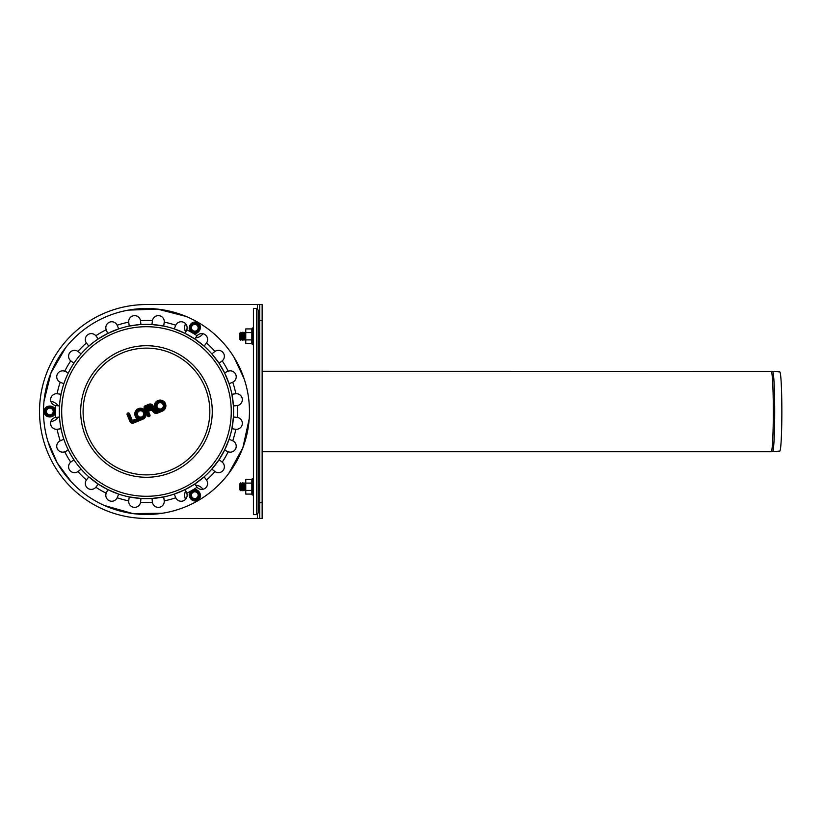 <?xml version="1.0" encoding="UTF-8"?>
<svg xmlns="http://www.w3.org/2000/svg" width="823" height="823" viewBox="0 0 823 823"><rect width="100%" height="100%" fill="white"/><g stroke="black" fill="none" stroke-linecap="round" stroke-linejoin="round"><path stroke-width="1.23" d="M49.822 416.078L45.862 413.784L45.862 409.216L49.822 406.922L53.783 409.216L53.783 413.784L49.822 416.078L45.862 413.784L45.862 409.216L49.822 406.922L53.783 409.216L53.783 413.784L49.822 416.078M49.822 414.864A3.364 3.364 0 0 0 52.744 409.813A3.364 3.364 0 0 0 46.911 409.813A3.364 3.364 0 0 0 49.822 414.864M198.755 492.915L198.755 497.483L194.794 499.777L190.833 497.483L190.833 492.915L194.794 490.631L198.755 492.915L198.755 497.483L194.794 499.777L190.833 497.483L190.833 492.915L194.794 490.631L198.755 492.915M197.715 493.512A3.364 3.364 0 0 0 191.882 493.512A3.364 3.364 0 0 0 194.794 498.563A3.364 3.364 0 0 0 197.715 493.512M190.833 325.517L194.794 323.223L198.755 325.517L198.755 330.085L194.794 332.369L190.833 330.085L190.833 325.517L194.794 323.223L198.755 325.517L198.755 330.085L194.794 332.369L190.833 330.085L190.833 325.517M191.882 326.114A3.364 3.364 0 0 0 194.794 331.165A3.364 3.364 0 0 0 197.715 326.114A3.364 3.364 0 0 0 191.882 326.114M233.413 405.554L233.413 417.446L233.413 405.554M195.092 483.821L184.794 489.767L195.092 483.821M98.698 484.377L108.152 489.767L99.316 484.778M59.534 417.446L59.472 416.428L59.534 417.446M59.359 413.774L59.39 414.813M59.39 408.187L59.359 409.226M59.472 406.572L59.534 405.554L59.472 406.572M97.855 339.179L108.152 333.233L97.855 339.179M184.794 333.233L195.092 339.179L184.794 333.233M144.2 324.385L145.332 324.365M68.206 373.179L68.659 372.263L68.206 373.179M70.439 368.92L69.893 369.918M72.167 365.978L71.58 366.945M73.586 363.725L74.152 362.881L73.586 363.725M71.58 456.055L73.586 459.275M73.196 458.658L72.167 457.022M69.399 452.166L68.988 451.385M68.659 450.737L70.439 454.08M152.409 498.44L140.527 498.44L152.409 498.44M224.741 449.821L218.795 460.119L224.741 449.821M218.795 362.881L224.741 373.179L218.795 362.881M192.819 333.068A91.106 91.106 0 0 1 197.108 335.763L197.108 335.763A5.946 5.946 0 0 1 205.308 334.827A5.946 5.946 0 0 1 206.522 342.996A91.106 91.106 0 0 1 214.978 351.442L214.978 351.442A5.946 5.946 0 0 1 223.146 352.666A5.946 5.946 0 0 1 222.21 360.865A91.106 91.106 0 0 1 228.187 371.224L228.187 371.224A5.946 5.946 0 0 1 235.769 374.516A5.946 5.946 0 0 1 232.734 382.201A91.106 91.106 0 0 1 235.831 393.744L235.831 393.744A5.946 5.946 0 0 1 242.291 398.888A5.946 5.946 0 0 1 237.384 405.523A91.106 91.106 0 0 1 237.384 417.477L237.384 417.477A5.946 5.946 0 0 1 242.291 424.112A5.946 5.946 0 0 1 235.831 429.256A91.106 91.106 0 0 1 232.734 440.799L232.734 440.799A5.946 5.946 0 0 1 235.769 448.484A5.946 5.946 0 0 1 228.187 451.776A91.106 91.106 0 0 1 222.21 462.135L222.21 462.135A5.946 5.946 0 0 1 223.146 470.334A5.946 5.946 0 0 1 214.978 471.558A91.106 91.106 0 0 1 206.522 480.004L206.522 480.004A5.946 5.946 0 0 1 205.308 488.173A5.946 5.946 0 0 1 197.108 487.237L194.753 484.047M196.975 487.082L197.108 487.237A91.106 91.106 0 0 1 192.819 489.932M194.681 484.089L204.114 476.856L206.408 479.85M228.187 451.776L224.556 450.181M224.525 450.263L229.072 439.276L232.549 440.727M237.178 405.554L233.444 405.955M235.831 393.744L231.891 394.258L233.444 406.048M222.21 360.865L219.011 363.21M214.978 351.442L211.83 353.859L219.062 363.293M55.378 410.584A91.106 91.106 0 0 1 55.563 405.523L55.563 405.523A5.946 5.946 0 0 1 50.656 398.888A5.946 5.946 0 0 1 57.116 393.744A91.106 91.106 0 0 1 60.213 382.201L60.213 382.201A5.946 5.946 0 0 1 57.178 374.516A5.946 5.946 0 0 1 64.76 371.224A91.106 91.106 0 0 1 70.737 360.865L70.737 360.865A5.946 5.946 0 0 1 69.801 352.666A5.946 5.946 0 0 1 77.969 351.442A91.106 91.106 0 0 1 86.415 342.996L86.415 342.996A5.946 5.946 0 0 1 87.639 334.827A5.946 5.946 0 0 1 95.838 335.763A91.106 91.106 0 0 1 106.198 329.786L106.198 329.786A5.946 5.946 0 0 1 109.49 322.204A5.946 5.946 0 0 1 117.164 325.239A91.106 91.106 0 0 1 128.717 322.143L128.717 322.143A5.946 5.946 0 0 1 133.861 315.682A5.946 5.946 0 0 1 140.496 320.589A91.106 91.106 0 0 1 152.45 320.589L152.45 320.589A5.946 5.946 0 0 1 159.086 315.682A5.946 5.946 0 0 1 164.23 322.143A91.106 91.106 0 0 1 175.772 325.239L175.772 325.239A5.946 5.946 0 0 1 183.457 322.204A5.946 5.946 0 0 1 186.749 329.786L185.154 333.418M175.772 325.239L174.25 328.902L185.237 333.449M140.496 320.589L140.928 324.529M128.717 322.143L129.232 326.083L139.272 324.653M140.774 324.54L140.003 324.601M95.972 335.918L98.184 338.953M86.415 342.996L88.833 346.144L93.421 342.368M98.06 339.045L94.336 341.679M64.76 371.224L68.381 372.819M68.319 372.953L67.98 373.652M67.661 374.311L66.406 377.099M65.12 380.267L64.451 382.067M64.204 382.757L63.875 383.724L60.398 382.273M191.234 490.847A91.106 91.106 0 0 1 186.749 493.214L186.749 493.214A5.946 5.946 0 0 1 183.457 500.796A5.946 5.946 0 0 1 175.772 497.761A91.106 91.106 0 0 1 164.23 500.857L164.23 500.857A5.946 5.946 0 0 1 159.086 507.318A5.946 5.946 0 0 1 152.45 502.411A91.106 91.106 0 0 1 140.496 502.411L140.496 502.411A5.946 5.946 0 0 1 133.861 507.318A5.946 5.946 0 0 1 128.717 500.857A91.106 91.106 0 0 1 117.164 497.761L117.164 497.761A5.946 5.946 0 0 1 109.49 500.796A5.946 5.946 0 0 1 106.198 493.214A91.106 91.106 0 0 1 95.838 487.237L95.838 487.237A5.946 5.946 0 0 1 87.639 488.173A5.946 5.946 0 0 1 86.415 480.004A91.106 91.106 0 0 1 77.969 471.558L77.969 471.558A5.946 5.946 0 0 1 69.801 470.334A5.946 5.946 0 0 1 70.737 462.135A91.106 91.106 0 0 1 64.76 451.776L64.76 451.776A5.946 5.946 0 0 1 57.178 448.484A5.946 5.946 0 0 1 60.213 440.799A91.106 91.106 0 0 1 57.116 429.256L57.116 429.256A5.946 5.946 0 0 1 50.656 424.112A5.946 5.946 0 0 1 55.563 417.477L59.503 417.045M57.116 429.256L61.056 428.742L60.861 427.744M59.513 417.199L59.575 417.971M59.626 418.691L59.812 420.615M60.398 425.121L60.727 427.024M70.737 462.135L73.926 459.79M77.969 471.558L81.117 469.141L80.448 468.38M74.019 459.913L74.451 460.551M74.862 461.158L75.973 462.732M77.341 464.553L79.975 467.824M106.27 493.028L107.792 489.582M117.164 497.761L118.687 494.098L107.71 489.551M152.42 502.205L152.018 498.471M164.23 500.857L163.715 496.917L151.926 498.471M128.717 500.857L129.232 496.917L141.011 498.471L140.496 502.411M86.538 479.85L88.833 476.856L98.266 484.089L95.838 487.237M60.213 440.799L63.875 439.276L64.204 440.243M64.76 451.776L68.381 450.181M64.451 440.933L65.12 442.733M66.858 446.94L68.319 450.037M57.116 393.744L61.056 394.258L60.861 395.256M60.727 395.976L60.398 397.879M60.079 400.122L59.812 402.385M59.709 403.424L59.626 404.309M59.575 405.029L59.513 405.801M59.503 405.955L55.769 405.554M78.123 351.565L81.117 353.859L80.448 354.62M70.737 360.865L73.926 363.21M79.975 355.176L78.751 356.668M75.973 360.268L74.019 363.087M117.247 325.424L118.687 328.902L107.71 333.449L106.198 329.786M164.199 322.349L163.715 326.083L151.926 324.529L152.45 320.589M206.522 342.996L204.114 346.144L194.681 338.911L197.108 335.763M232.734 382.201L229.072 383.724L224.525 372.737L228.187 371.224M235.831 429.256L231.891 428.742L233.444 416.952L237.384 417.477M214.824 471.435L211.83 469.141L219.062 459.707L222.21 462.135M175.7 497.576L174.25 494.098L185.237 489.551L186.749 493.214M241.623 372.089A102.988 102.988 0 0 1 133.028 513.603A102.988 102.988 0 0 1 64.77 348.808A102.988 102.988 0 0 1 241.623 372.089M179.826 492.01A87.145 87.145 0 0 1 65.963 444.852A87.145 87.145 0 0 1 113.121 330.99A87.145 87.145 0 0 1 226.983 378.148A87.145 87.145 0 0 1 179.826 492.01M144.941 412.138A4.753 4.753 0 0 0 137.287 410.502A4.753 4.753 0 0 0 138.49 418.238M163.057 404.628A3.169 3.169 0 0 1 159.713 408.98A3.169 3.169 0 0 1 157.615 403.918A3.169 3.169 0 0 1 163.057 404.628M143.48 412.735A3.169 3.169 0 0 1 140.136 417.096A3.169 3.169 0 0 1 138.038 412.025A3.169 3.169 0 0 1 143.48 412.735M150.403 407.724L147.482 408.938L147.029 407.838L149.951 406.624A0.597 0.597 0 0 1 150.732 406.953A0.597 0.597 0 0 1 150.403 407.724L150.784 408.64A1.584 1.584 0 0 0 151.648 406.572A1.584 1.584 0 0 0 149.57 405.718L145.733 407.303L147.029 407.838M147.482 408.938L146.947 410.235L150.784 408.64M147.173 410.78L149.025 415.265L148.479 415.492L145.064 407.262L149.344 405.163A2.181 2.181 0 0 1 151.782 408.65A2.376 2.376 0 0 1 153.088 409.381L154.827 411.274A1.78 1.78 0 0 0 156.823 411.716L159.6 410.564A4.753 4.753 0 0 1 155.886 403.702A4.753 4.753 0 0 1 163.612 402.612A4.753 4.753 0 0 1 161.946 410.235L157.049 412.261A2.376 2.376 0 0 1 154.385 411.675L152.656 409.782A1.78 1.78 0 0 0 150.65 409.34L147.173 410.78L148.469 411.315L151.031 410.255A0.792 0.792 0 0 1 151.926 410.451L153.654 412.344A3.364 3.364 0 0 0 157.43 413.177L162.326 411.15A5.74 5.74 0 0 0 164.909 402.663A5.74 5.74 0 0 0 156.082 401.768A5.74 5.74 0 0 0 156.915 410.605L156.442 410.8A0.792 0.792 0 0 1 155.557 410.605L153.819 408.712A3.364 3.364 0 0 0 153.191 408.177A3.169 3.169 0 0 0 148.963 404.247L144.848 405.955A1.286 1.286 0 0 0 144.159 407.642L147.564 415.872A1.286 1.286 0 0 0 149.251 416.572A1.286 1.286 0 0 0 149.94 414.885L148.469 411.315M151.782 408.65L153.191 408.177M159.6 410.564L156.915 410.605M129.52 413.702A1.286 1.286 0 0 0 127.832 413.002A1.286 1.286 0 0 0 127.133 414.689L129.9 421.366A2.973 2.973 0 0 0 133.789 422.971L142.749 419.257A5.74 5.74 0 0 0 145.856 411.757A5.74 5.74 0 0 0 136.916 409.504A5.74 5.74 0 0 0 137.338 418.712L132.287 420.378L129.52 413.702L128.604 414.082L131.371 420.759A1.389 1.389 0 0 0 133.182 421.51L140.023 418.67L137.338 418.712M262.136 451.745L771.223 451.745A40.245 2.109 -90 0 0 773.322 411.5A40.245 2.109 -90 0 0 771.223 371.255A15.843 15.822 -90 0 1 772.602 371.317A40.183 2.099 -90 0 0 772.602 371.317L262.136 371.255M772.612 451.683L779.793 451.055A39.555 2.068 -90 0 0 781.85 411.5A39.555 2.068 -90 0 0 779.793 371.945L772.612 371.317A40.183 2.099 -90 0 1 774.7 411.5A40.183 2.099 -90 0 1 772.612 451.683L771.223 451.745M240.748 336.237L240.748 340.197L239.956 339.405L239.956 333.068L240.748 332.276L240.748 336.237M240.748 332.276L241.54 333.068L241.54 339.405L240.748 340.197M241.54 333.068L242.332 332.276L242.332 340.197L241.54 339.405M242.332 332.276L243.124 333.068L243.917 332.276L243.917 340.197L243.124 339.405L242.332 340.197M240.748 486.763L240.748 490.724L239.956 489.932L239.956 483.595L240.748 482.803L240.748 486.763M240.748 482.803L241.54 483.595L241.54 489.932L240.748 490.724M241.54 483.595L242.332 482.803L242.332 490.724L241.54 489.932M242.332 482.803L243.124 483.595L243.124 489.932L242.332 490.724M243.124 483.595L243.917 482.803L243.917 490.724L243.124 489.932M243.917 482.803L244.709 483.595L244.709 489.932L243.917 490.724M258.175 482.803L258.967 483.595L258.967 489.932L258.175 490.724M257.383 513.696L257.383 518.449L146.473 518.449A106.949 106.949 0 0 1 39.525 411.5A106.949 106.949 0 0 1 146.473 304.551L257.383 304.551L257.383 309.304M257.383 518.449L262.136 518.449L262.136 304.551L257.383 304.551M259.759 518.449L259.759 304.551M242.723 332.677L242.723 339.806M244.308 332.677L244.308 339.806M258.566 332.677L258.566 339.806M256.591 308.512L258.175 310.096L258.175 512.904L256.591 514.488L253.422 514.488L253.422 308.512L256.591 308.512L256.591 514.488M245.758 343.561L245.758 328.922L245.758 343.561L251.838 343.561L252.291 344.528L252.291 327.945L253.422 328.202M245.758 332.585L251.838 332.585L251.838 328.922L245.758 328.922M251.838 332.585L251.838 339.899L245.758 339.899M251.838 339.899L251.838 343.561M245.758 479.439L245.758 494.078L245.758 479.439L251.838 479.439L252.291 478.472L252.291 495.055L253.422 494.798M245.758 490.415L251.838 490.415L251.838 494.078L245.758 494.078M251.838 490.415L251.838 483.101L245.758 483.101M251.838 483.101L251.838 479.439M54.946 411.5A5.123 5.123 0 0 1 49.822 416.623A5.123 5.123 0 0 1 44.699 411.5A5.123 5.123 0 0 1 49.822 406.377A5.123 5.123 0 0 1 54.946 411.5M192.232 490.765A5.123 5.123 0 0 1 199.228 492.638A5.123 5.123 0 0 1 197.355 499.633A5.123 5.123 0 0 1 190.36 497.761A5.123 5.123 0 0 1 192.232 490.765M192.232 332.235A5.123 5.123 0 0 1 190.36 325.239A5.123 5.123 0 0 1 197.355 323.367A5.123 5.123 0 0 1 199.228 330.362A5.123 5.123 0 0 1 192.232 332.235M50.872 421.561A10.113 10.113 0 0 0 58.227 417.127M58.227 405.873A10.113 10.113 0 0 0 50.872 401.439M202.983 489.263A10.113 10.113 0 0 0 195.463 485.107M185.72 490.734A10.113 10.113 0 0 0 185.556 499.324M185.556 323.676A10.113 10.113 0 0 0 185.72 332.266M195.463 337.893A10.113 10.113 0 0 0 202.983 333.737M55.563 417.477A91.106 91.106 0 0 1 55.378 412.416M186.749 329.786A91.106 91.106 0 0 1 191.234 332.153M171.647 472.279A65.789 65.789 0 0 1 85.695 436.674A65.789 65.789 0 0 1 121.3 350.721A65.789 65.789 0 0 1 207.252 386.326A65.789 65.789 0 0 1 171.647 472.279M170.721 470.056A63.381 63.381 0 0 1 83.637 403.229A63.381 63.381 0 0 1 185.052 361.225A63.381 63.381 0 0 1 170.721 470.056M178.92 489.829A84.779 84.779 0 0 1 68.144 443.947A84.779 84.779 0 0 1 114.027 333.171A84.779 84.779 0 0 1 224.802 379.053A84.779 84.779 0 0 1 178.92 489.829M149.951 406.624L149.57 405.718M145.733 407.303L146.947 410.235M163.972 404.247A4.156 4.156 0 0 0 156.833 403.311A4.156 4.156 0 0 0 159.59 409.967A4.156 4.156 0 0 0 163.972 404.247M151.031 410.255L150.65 409.34M148.479 415.492L147.564 415.872M149.94 414.885L149.025 415.265M145.064 407.262L144.159 407.642M145.229 406.871L144.848 405.955M151.926 410.451L152.656 409.782M149.344 405.163L148.963 404.247M153.654 412.344L154.385 411.675M157.43 413.177L157.049 412.261M153.088 409.381L153.819 408.712M162.326 411.15L161.946 410.235M154.827 411.274L155.557 410.605M156.823 411.716L156.442 410.8M144.395 412.364A4.156 4.156 0 0 0 137.256 411.418A4.156 4.156 0 0 0 140.013 418.074A4.156 4.156 0 0 0 144.395 412.364M140.023 418.67A4.753 4.753 0 0 1 136.309 411.809A4.753 4.753 0 0 1 144.035 410.718A4.753 4.753 0 0 1 142.369 418.341L133.408 422.055A1.985 1.985 0 0 1 130.816 420.985L128.049 414.308L128.604 414.082M127.133 414.689L128.049 414.308M129.9 421.366L130.816 420.985M131.371 420.759L132.287 420.378M133.789 422.971L133.408 422.055M133.182 421.51L132.801 420.594M142.749 419.257L142.369 418.341M262.136 320.394L259.759 320.394M262.136 502.606L259.759 502.606M55.45 411.5C55.779 418.65 44.092 418.835 44.205 411.675C43.65 404.319 55.769 404.124 55.45 411.5M191.985 490.333C198.014 486.465 204.011 496.495 197.757 499.983C191.656 504.139 185.442 493.738 191.985 490.333M191.985 332.667C185.628 329.385 191.317 319.17 197.458 322.842C204.104 326.052 198.22 336.638 191.985 332.667M71.457 482.062L57.281 462.989L47.909 441.365M43.989 401.336L51.026 372.829L65.696 347.615M128.337 310.127L157.491 309.098L185.947 316.382M233.999 357.233L244.102 378.724M249.204 418.814L242.878 447.733L228.712 473.492M162.254 513.274L132.853 513.583L104.377 505.487M245.501 332.276L244.709 333.068L243.917 332.276M245.501 340.197L244.709 339.405L243.917 340.197M259.759 332.276L258.967 333.068L258.175 332.276M259.759 340.197L258.967 339.405L258.175 340.197M244.709 489.932L245.501 490.724M244.709 483.595L245.501 482.803M258.967 489.932L259.759 490.724M258.967 483.595L259.759 482.803M252.291 344.528L253.422 344.281M251.838 328.922L252.291 327.945M252.291 478.472L253.422 478.719M251.838 494.078L252.291 495.055"/></g></svg>

